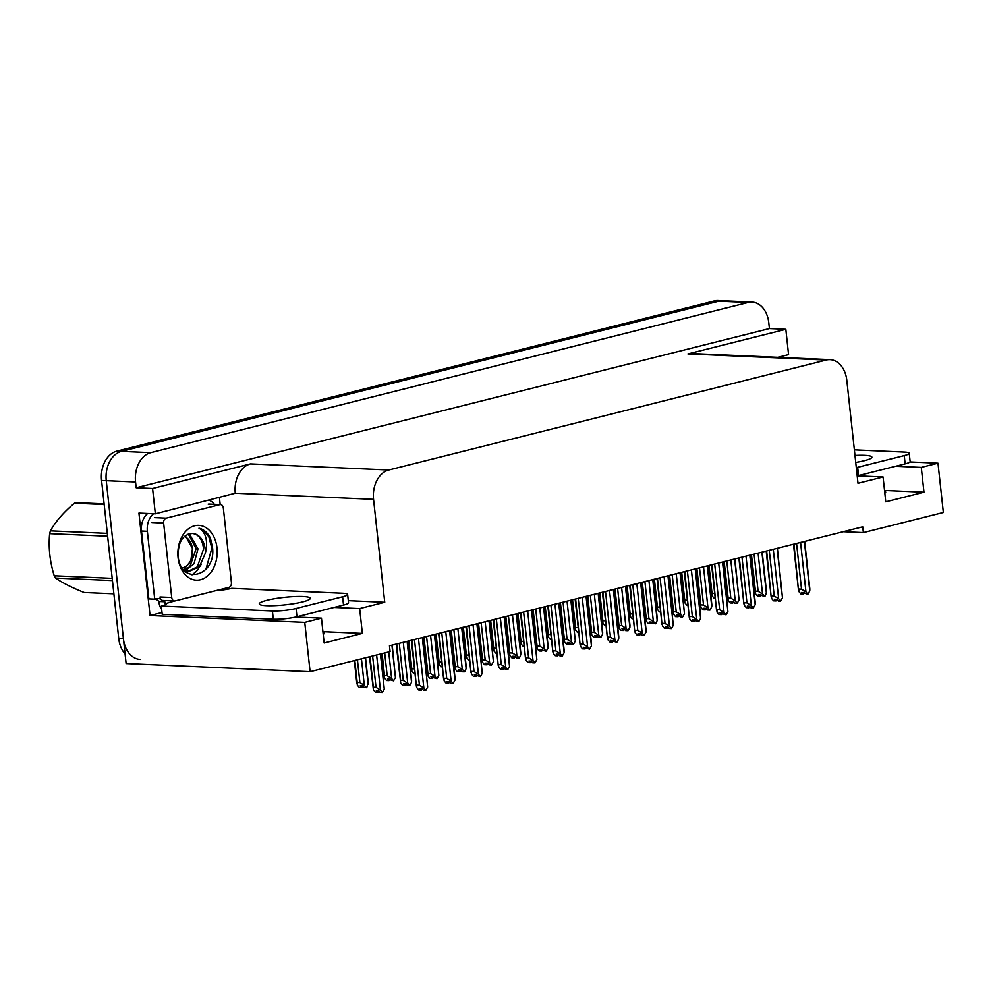 <?xml version="1.0" encoding="UTF-8"?>
<svg xmlns="http://www.w3.org/2000/svg" width="993" height="993" viewBox="0 0 993 993"><rect width="100%" height="100%" fill="white"/><g stroke="black" fill="none" stroke-linecap="round" stroke-linejoin="round"><path stroke-width="1.49" d="M884.614 491.125A26.923 3.935 173.8 0 1 885.694 492.069A26.923 3.935 173.8 0 1 884.837 493.223M295.79 617.038L321.459 618.167L304.752 622.375L310.101 671.69L126.123 663.535L106.251 480.686A25.235 18.097 -87.5 0 1 121.469 451.356L718.895 301.177A25.235 18.097 -87.5 0 1 722.705 300.78A25.235 18.097 -87.5 0 0 718.895 301.177L121.469 451.356A25.235 18.097 -87.5 0 0 106.251 480.686L123.417 638.71A25.235 18.097 -87.5 0 0 140.212 659.426M162.008 612.52L150.055 615.523L138.933 513.096L155.342 513.815L235.279 493.211A25.235 18.097 92.5 0 1 250.484 463.892L152.587 488.494L155.342 513.815M219.441 497.704L220.185 504.568M229.172 587.297L229.346 588.886M777.792 357.343L788.579 354.625L785.835 329.316L687.938 353.918A25.235 18.097 92.5 0 1 691.749 353.533L830.024 359.652A25.235 18.097 92.5 0 0 826.213 360.049L388.772 470.012A25.235 18.097 92.5 0 0 373.554 499.342L384.738 602.267L348.307 600.653M769.426 328.584L136.178 487.774L135.557 481.977A25.235 18.097 -87.5 0 1 150.762 452.659L748.188 302.468A25.235 18.097 -87.5 0 1 752.011 302.083A25.235 18.097 -87.5 0 1 768.793 322.787L769.426 328.584L785.835 329.316M843.243 531.714L863.364 532.608L943.35 512.5L937.988 463.185L909.973 461.944M304.752 622.375L150.055 615.523M152.587 488.494L136.178 487.774M310.101 671.69L390.1 651.582L389.467 645.785L862.731 526.811L863.364 532.608M857.406 475.858L883.075 476.988L858.002 483.293L846.818 380.369A25.235 18.097 92.5 0 0 830.024 359.652M384.738 602.267L359.665 608.572L334.045 607.431M937.988 463.185L921.281 467.393L895.661 466.251M321.459 618.167L324.152 642.992L362.358 633.385L359.665 608.572M883.075 476.988L885.768 501.813L923.974 492.205L921.281 467.393M923.974 492.205L884.54 490.455M323.221 634.403A26.923 3.935 -6.2 0 0 324.09 633.249A26.923 3.935 -6.2 0 0 322.998 632.305M362.358 633.385L322.924 631.647M125.068 653.878A25.235 18.097 -87.5 0 1 118.738 638.499L101.571 480.475A25.235 18.097 -87.5 0 1 116.777 451.157L714.215 300.966A25.235 18.097 -87.5 0 1 718.026 300.569L752.011 302.083M361.551 685.865L361.601 687.466L360.198 685.803L362.544 685.915L363.947 687.578L366.777 687.553L368.217 682.328M354.811 660.444L357.207 682.452L359.9 682.576L357.43 659.786M361.713 687.367L362.656 686.039M361.8 685.878L361.961 687.379M361.601 687.466L359.255 687.367L357.294 685.033L357.207 682.452L356.847 683.606L354.34 660.568M365.25 657.825L368.142 684.388M359.9 682.576L364.319 685.344L361.44 658.781M366.28 687.677L364.319 685.344M370.004 656.634L373.331 687.206L376.024 687.317L372.611 655.976M380.443 654.002L384.266 689.13L382.404 692.431L380.443 690.098L376.62 654.97M369.533 656.745L373.405 689.787L375.379 692.121L377.712 692.22L376.322 690.557L378.656 690.656L380.058 692.32L382.404 692.431M376.024 687.317L380.443 690.098M377.923 690.631L378.085 692.133L378.767 690.793M384.266 689.13L380.729 653.928M377.712 692.22L377.675 690.619M421.243 690.011L422.186 688.683M421.33 688.509L421.491 690.011M422.31 637.531L427.673 687.019L425.811 690.321L423.477 690.209L422.075 688.546L419.729 688.447L421.131 690.11L421.082 688.509M421.131 690.11L418.785 689.998L416.824 687.665L416.737 685.096L419.431 685.207L414.466 639.504M427.673 687.019L422.584 637.456M418.165 638.573A5.722 0.832 -6.2 0 0 418.475 638.524L423.85 687.988L419.431 685.207M425.811 690.321L423.85 687.988M411.375 640.274L416.377 686.237L411.859 640.162M855.73 462.428A25.657 3.749 -6.2 0 0 864.245 460.715A25.657 3.749 -6.2 0 0 871.891 457.152A25.657 3.749 -6.2 0 0 854.973 455.452M854.365 449.854L904.449 452.076A16.831 2.458 173.8 0 1 909.24 453.267A16.831 2.458 173.8 0 1 904.238 455.601L857.667 467.306A16.831 2.458 173.8 0 1 856.301 467.629M909.24 453.267L910.134 461.534A16.831 2.458 173.8 0 1 905.132 463.868L858.573 475.573A16.831 2.458 173.8 0 1 857.195 475.895M388.846 679.001L388.896 680.602L387.493 678.939L393.576 680.813L395.437 677.524L392.21 645.102M382.106 653.58L384.502 675.588L387.196 675.712L384.713 652.935M389.008 680.503L389.939 679.175M389.095 679.013L389.256 680.515M388.896 680.602L386.55 680.503L384.589 678.169L384.502 675.588L384.13 676.742L381.635 653.704M391.925 645.165L395.437 677.524M387.196 675.712L391.614 678.48L388.735 651.917M393.576 680.813L391.614 678.48M408.768 640.932L411.797 668.736L414.478 668.848M415.012 673.701L413.845 673.639L411.872 671.305L411.797 668.736L411.425 669.878L408.297 641.056M436.064 634.068L439.08 661.872L441.773 661.983M442.307 666.837L441.128 666.787L439.167 664.454L439.08 661.872L438.72 663.014L435.592 634.192M463.359 627.216L466.375 655.008L469.068 655.132M469.59 659.973L468.423 659.923L466.462 657.589L466.375 655.008L466.015 656.162L462.875 627.328M396.666 643.973L400.613 680.342L403.307 680.466L399.273 643.315M407.105 641.354L411.549 682.278L409.699 685.567L407.738 683.234L403.282 642.31M396.195 644.097L400.7 682.923L402.661 685.257L405.007 685.356L403.605 683.693L405.951 683.792L407.353 685.468L409.699 685.567M403.307 680.466L407.738 683.234M405.206 683.767L405.38 685.269L406.063 683.929M411.549 682.278L411.623 680.217M405.007 685.356L404.97 683.755M423.961 637.121L427.909 673.477L430.602 673.602L426.568 636.463M434.4 634.49L438.844 675.414L436.994 678.703L435.021 676.37L430.577 635.446M423.49 637.233L427.995 676.059L429.957 678.393L432.303 678.492L430.9 676.829L436.994 678.703M430.602 673.602L435.021 676.37M432.501 676.903L432.663 678.405L433.358 677.065M438.844 675.414L434.686 634.415M432.303 678.492L432.253 676.891M451.256 630.257L455.204 666.613L457.897 666.737L453.863 629.599M461.695 627.626L466.139 668.55L464.774 671.715L462.316 669.505L457.872 628.594M450.772 630.369L455.291 669.195L457.252 671.529L459.598 671.64L458.195 669.977L460.541 670.076L461.944 671.74L464.277 671.839M457.897 666.737L462.316 669.505M459.796 670.039L459.958 671.541L460.653 670.201M466.139 668.55L466.214 666.489M459.598 671.64L459.548 670.027M478.552 623.393L482.499 659.762L485.192 659.873L481.158 622.735M488.99 620.774L493.434 661.686L491.572 664.987L489.611 662.654L485.167 621.73M478.067 623.517L482.586 662.343L484.547 664.677L486.893 664.776L485.49 663.113L487.836 663.212L489.226 664.876L491.572 664.987M485.192 659.873L489.611 662.654M487.091 663.187L487.253 664.689L487.935 663.349M493.434 661.686L489.276 620.699M486.893 664.776L486.843 663.175M448.538 683.147L449.469 681.819M448.625 681.657L448.786 683.159M449.68 630.654A5.722 0.832 -6.2 0 1 449.593 630.704L454.968 680.155L453.106 683.457L450.76 683.345L449.37 681.682L447.024 681.583L448.426 683.246L448.377 681.645M448.426 683.246L446.08 683.147L444.119 680.813L444.032 678.231L446.726 678.356L441.761 632.64M454.968 680.155L455.03 678.107M446.726 678.356L451.145 681.124L445.77 631.66M453.106 683.457L451.145 681.124M438.67 633.422L443.66 679.373L439.154 633.298M475.833 676.283L476.764 674.955M475.92 674.793L476.081 676.295M476.901 623.803L482.263 673.304L480.401 676.593L474.319 674.719L475.709 676.382L475.672 674.781M475.709 676.382L473.376 676.283L471.402 673.949L471.327 671.367L474.021 671.491L469.056 625.776M482.263 673.304L477.174 623.741M472.755 624.845A5.722 0.832 -6.2 0 0 473.065 624.808L478.44 674.259L474.021 671.491M480.401 676.593L478.44 674.259M465.965 626.558L470.955 672.522L466.437 626.434M503.128 669.419L504.059 668.09M503.203 667.929L503.377 669.431M504.27 616.926A5.722 0.832 -6.2 0 1 504.183 616.988L509.546 666.44L507.696 669.729L501.602 667.855L503.004 669.53L502.967 667.917M503.004 669.53L500.658 669.419L498.697 667.085L498.61 664.503L501.304 664.627L496.339 618.924M509.546 666.44L509.62 664.379M501.304 664.627L505.735 667.395L500.36 617.944M507.696 669.729L505.735 667.395M493.26 619.694L498.25 665.658L493.732 619.57M530.423 662.567L531.354 661.239M530.498 661.065L530.659 662.567M531.491 610.087L536.841 659.575L534.991 662.877L532.645 662.765L531.243 661.102L528.897 661.003L530.299 662.666L530.25 661.065M530.299 662.666L527.953 662.554L525.992 660.221L525.905 657.651L528.599 657.763L523.634 612.06M536.841 659.575L531.751 610.012M527.333 611.129A5.722 0.832 -6.2 0 0 527.655 611.08L533.018 660.544L528.599 657.763M534.991 662.877L533.018 660.544M520.555 612.83L525.545 658.793L521.027 612.718M216.995 547.875A27.432 19.661 -87.5 0 1 200.462 579.751A27.432 19.661 -87.5 0 1 178.07 557.669A27.432 19.661 -87.5 0 1 194.603 525.793A27.432 19.661 -87.5 0 1 216.995 547.875M178.157 556.303C180.701 585.82 215.618 576.523 212.626 548.335L210.442 538.194C207.611 532.682 203.788 529.343 198.972 528.202C204.98 531.727 207.438 538.665 206.358 548.992L205.29 553.275A19.016 13.629 92.5 0 0 205.166 549.117A19.016 13.629 92.5 0 0 192.518 533.514A19.016 13.629 92.5 0 0 192.394 533.502C182.712 534.445 177.97 542.041 178.157 556.303M183.854 570.007L188.955 571.422L199.419 566.718L205.29 553.275M184.835 571.025L187.094 571.347M188.025 571.347L197.322 566.891L203.553 549.042C202.535 539.522 198.811 534.346 192.394 533.502M184.363 570.267L189.886 566.556L196.118 548.719L188.285 533.986M185.269 570.652L194.032 563.751L197.979 548.794L189.241 533.7M163.634 523.038A4.208 3.016 -87.5 0 1 166.179 518.16L219.9 504.643A4.208 3.016 -87.5 0 1 220.533 504.581A4.208 3.016 -87.5 0 1 223.338 508.031L231.419 582.494A4.208 3.016 -87.5 0 1 228.887 587.384L175.165 600.889A4.208 3.016 -87.5 0 1 174.532 600.964A4.208 3.016 -87.5 0 1 171.727 597.501L163.634 523.038L151.917 522.517M174.532 600.964L162.802 600.442A4.208 3.016 -87.5 0 1 160.01 596.992L171.727 597.501M192.046 574.835L196.664 571.149L201.132 564.583M205.923 569.287L211.844 548.198L208.778 536.63L201.989 529.343L198.972 528.202M302.642 601.895A25.657 3.749 -6.2 0 0 310.275 598.332A25.657 3.749 -6.2 0 0 294.449 596.582A25.657 3.749 -6.2 0 0 266.894 600.306A25.657 3.749 -6.2 0 0 259.26 603.868A25.657 3.749 -6.2 0 0 275.086 605.618A25.657 3.749 -6.2 0 0 302.642 601.895M342.622 596.781L296.063 608.486A16.831 2.458 173.8 0 1 272.405 610.968L161.3 606.04L162.207 614.319L273.298 619.235A16.831 2.458 173.8 0 0 296.957 616.765L343.516 605.06L342.622 596.781A16.831 2.458 173.8 0 0 347.624 594.447L348.531 602.714A16.831 2.458 173.8 0 1 343.516 605.06M216.561 590.487L217.504 590.525A16.831 2.458 173.8 0 0 231.741 588.34L342.846 593.255A16.831 2.458 173.8 0 1 347.624 594.447M174.631 600.964L166.166 603.434A16.831 2.458 173.8 0 1 166.315 603.707A16.831 2.458 173.8 0 1 161.3 606.04M147.734 513.48A16.831 12.065 92.5 0 0 141.502 531.056L148.863 598.903L154.722 599.164A16.831 12.065 -87.5 0 1 158.247 598.605A16.831 12.065 -87.5 0 1 160.705 599.064M141.502 531.056L147.361 531.317A16.831 12.065 -87.5 0 1 153.592 513.741M209.126 500.298A16.831 12.065 -87.5 0 1 214.351 504.307M161.648 609.255A8.416 5.735 75.9 0 1 159.141 603.123L158.954 601.473L164.813 601.733L164.999 603.384M155.293 598.978A16.831 12.065 -87.5 0 1 158.954 601.473M163.361 600.467A16.831 12.065 -87.5 0 1 164.813 601.733M147.361 531.317L154.722 599.164M112.445 580.57L55.558 578.05C62.211 582.73 71.757 587.533 84.157 592.498L113.885 593.814M55.558 578.05A45.43 32.57 -87.5 0 1 54.23 575.779L112.197 578.348M107.629 536.232L49.65 533.663C48.347 547.615 49.861 561.653 54.23 575.779M49.65 533.663A45.43 32.57 -87.5 0 1 50.432 530.87L107.318 533.39M104.178 504.506L74.463 503.19C63.651 512.251 55.633 521.474 50.432 530.87M74.463 503.19A45.43 32.57 -87.5 0 1 75.518 502.905A45.43 32.57 -87.5 0 1 76.573 502.657L104.104 503.873M184.264 536.505A16.025 11.494 -87.5 0 1 192.605 552.58A16.025 11.494 -87.5 0 1 182.836 567.81A16.025 11.494 -87.5 0 1 182.24 567.934M185.244 535.674L192.468 548.446L190.805 560.946L183.693 569.746M490.654 620.352L493.67 648.144L496.351 648.268M496.885 653.109L495.718 653.059L493.757 650.725L493.67 648.144L493.31 649.298L490.17 620.476M517.936 613.488L520.965 641.292L523.646 641.404M524.18 646.257L523.013 646.195L521.052 643.861L520.965 641.292L520.593 642.434L517.465 613.612M545.231 606.624L548.26 634.428L550.941 634.539M551.475 639.393L550.308 639.343L548.335 637.01L548.26 634.428L547.888 635.57L544.76 606.748M505.834 616.529L509.794 652.898L512.487 653.022L508.441 615.871M516.273 613.91L520.729 654.834L519.364 657.999L516.906 655.79L512.462 614.866M505.363 616.653L509.868 655.479L511.842 657.813L514.175 657.912L512.785 656.249L515.119 656.348L516.521 658.024L518.867 658.123M512.487 653.022L516.906 655.79M514.386 656.323L514.548 657.825L515.23 656.485M520.729 654.834L520.791 652.773M514.175 657.912L514.138 656.311M533.129 609.677L537.076 646.033L539.77 646.158L535.736 609.019M543.568 607.046L548.012 647.97L546.162 651.259L544.201 648.925L539.745 608.001M532.658 609.789L537.163 648.615L539.125 650.949L541.47 651.048L540.068 649.385L546.162 651.259M539.77 646.158L544.201 648.925M541.669 649.459L541.843 650.961L542.526 649.621M548.012 647.97L548.086 645.909M541.47 651.048L541.433 649.447M560.424 602.813L564.372 639.182L567.065 639.293L563.031 602.155M570.863 600.182L575.307 641.106L573.457 644.395L571.484 642.061L567.04 601.15M559.953 602.925L564.458 641.751L566.42 644.085L568.766 644.196L567.363 642.533L569.709 642.632L571.112 644.296L573.457 644.395M567.065 639.293L571.484 642.061M568.964 642.595L569.126 644.097L569.821 642.756M575.307 641.106L571.149 600.12M568.766 644.196L568.716 642.583M587.719 595.949L591.667 632.318L594.36 632.429L590.326 595.291M598.158 593.33L602.602 634.242L600.753 637.543L598.779 635.21L594.335 594.286M587.235 596.073L591.754 634.899L593.715 637.233L596.061 637.332L594.658 635.669L597.004 635.768L598.407 637.432L600.753 637.543M594.36 632.429L598.779 635.21M596.259 635.743L596.421 637.245L597.116 635.905M602.602 634.242L602.677 632.193M596.061 637.332L596.011 635.731M557.706 655.703L558.649 654.375M557.793 654.213L557.954 655.715M558.848 603.21A5.722 0.832 -6.2 0 1 558.761 603.26L564.136 652.711L562.286 656.013L559.94 655.901L558.538 654.238L556.192 654.139L557.594 655.802L557.545 654.201M557.594 655.802L555.248 655.703L553.287 653.369L553.2 650.787L555.894 650.911L550.929 605.196M564.136 652.711L564.21 650.663M555.894 650.911L560.313 653.679L554.938 604.216M562.286 656.013L560.313 653.679M552.84 651.942L548.322 605.854M585.001 648.839L585.932 647.51M585.088 647.349L585.249 648.851M586.069 596.359L591.431 645.86L589.569 649.149L583.487 647.275L584.889 648.938L584.84 647.337M584.889 648.938L582.543 648.839L580.582 646.505L580.495 643.923L583.189 644.047L578.224 598.332M591.431 645.86L591.493 643.799M581.923 597.401A5.722 0.832 -6.2 0 0 582.233 597.364L587.608 646.815L583.189 644.047M589.569 649.149L587.608 646.815M575.133 599.114L580.123 645.078L575.617 598.99M612.296 641.975L613.227 640.646M612.383 640.485L612.544 641.987M613.438 589.482A5.722 0.832 -6.2 0 1 613.351 589.544L618.726 638.995L616.864 642.285L610.782 640.411L612.172 642.086L612.135 640.473M612.172 642.086L609.839 641.975L607.865 639.641L607.79 637.059L610.484 637.183L605.519 591.48M618.726 638.995L618.788 636.935M610.484 637.183L614.903 639.951L609.528 590.5M616.864 642.285L614.903 639.951M602.428 592.25L607.418 638.214L602.9 592.126M639.591 635.123L640.522 633.795M639.666 633.621L639.84 635.123M640.659 582.643L646.009 632.131L644.159 635.433L641.813 635.321L640.411 633.658L638.065 633.559L639.467 635.222L639.43 633.621M639.467 635.222L637.121 635.11L635.16 632.777L635.073 630.207L637.767 630.319L632.802 584.616M646.009 632.131L646.083 630.083M636.513 583.685A5.722 0.832 -6.2 0 0 636.823 583.636L642.198 633.1L637.767 630.319M644.159 635.433L642.198 633.1M629.723 585.386L634.713 631.349L630.195 585.274M572.527 599.772L575.543 627.564L578.236 627.688M578.77 632.529L577.591 632.479L575.63 630.145L575.543 627.564L575.183 628.718L572.055 599.884M599.822 592.908L602.838 620.699L605.531 620.824M606.053 625.664L604.886 625.615L602.925 623.281L602.838 620.699L602.478 621.854L599.35 593.032M627.117 586.044L630.133 613.848L632.826 613.959M633.348 618.813L632.181 618.751L630.22 616.417L630.133 613.848L629.773 614.99L626.633 586.168M654.412 579.18L657.428 606.984L660.109 607.095M660.643 611.949L659.476 611.899L657.515 609.565L657.428 606.984L657.056 608.138L653.928 579.304M681.695 572.328L684.723 600.12L687.404 600.244M687.938 605.085L686.771 605.035L684.798 602.701L684.723 600.12L684.351 601.274L681.223 572.44M708.99 565.464L712.006 593.255L714.699 593.38M715.233 598.22L714.054 598.171L712.093 595.837L712.006 593.255L711.646 594.41L708.518 565.588M615.015 589.085L618.962 625.453L621.655 625.578L617.621 588.427M625.453 586.466L629.897 627.39L628.035 630.679L626.074 628.346L621.63 587.422M614.53 589.209L619.049 628.035L621.01 630.369L623.356 630.468L621.953 628.805L624.299 628.904L625.689 630.58L628.035 630.679M621.655 625.578L626.074 628.346M623.554 628.879L623.716 630.381L624.398 629.041M629.897 627.39L629.959 625.329M623.356 630.468L623.306 628.867M642.297 582.233L646.257 618.589L648.95 618.713L644.916 581.575M652.749 579.602L657.192 620.526L655.827 623.691L653.369 621.481L648.925 580.557M641.826 582.345L646.331 621.171L648.305 623.505L650.638 623.604L649.248 621.941L655.33 623.815M648.95 618.713L653.369 621.481M650.849 622.015L651.011 623.517L651.693 622.177M657.192 620.526L657.254 618.465M650.638 623.604L650.601 622.003M669.592 575.369L673.539 611.738L676.233 611.849L672.199 574.711M680.031 572.738L684.475 613.662L682.625 616.951L680.664 614.617L676.221 573.706M669.121 575.481L673.626 614.307L675.588 616.641L677.934 616.752L676.531 615.089L678.877 615.188L680.279 616.852L682.625 616.951M676.233 611.849L680.664 614.617M678.132 615.151L678.306 616.653L678.989 615.312M684.475 613.662L680.317 572.676M677.934 616.752L677.896 615.139M696.887 568.505L700.835 604.874L703.528 604.985L699.494 567.847M707.326 565.886L711.77 606.797L709.921 610.099L707.947 607.766L703.503 566.842M696.416 568.629L700.921 607.455L702.883 609.789L705.229 609.888L703.826 608.225L706.172 608.324L707.575 609.987L709.921 610.099M703.528 604.985L707.947 607.766M705.427 608.299L705.589 609.801L706.284 608.461M711.77 606.797L711.844 604.749M705.229 609.888L705.179 608.287M724.182 561.641L728.13 598.009L730.823 598.134L726.789 560.983M734.621 559.022L739.065 599.946L737.216 603.235L735.242 600.902L730.798 559.978M723.698 561.765L728.217 600.591L730.178 602.925L732.524 603.024L731.121 601.361L733.467 601.46L734.87 603.136L737.216 603.235M730.823 598.134L735.242 600.902M732.722 601.435L732.884 602.937L733.579 601.597M739.065 599.946L734.907 558.947M732.524 603.024L732.474 601.423M751.478 554.789L755.425 591.145L758.118 591.269L754.084 554.131M761.916 552.158L766.36 593.082L764.995 596.247L762.537 594.037L758.093 553.113M750.993 554.901L755.512 593.727L757.473 596.061L759.819 596.16L758.416 594.497L764.498 596.371M758.118 591.269L762.537 594.037M760.017 594.571L760.179 596.073L760.861 594.733M766.36 593.082L766.435 591.021M759.819 596.16L759.769 594.559M666.886 628.259L667.817 626.931M666.961 626.769L667.122 628.271M667.954 575.779L673.304 625.267L671.454 628.569L669.108 628.457L667.706 626.794L665.36 626.695L666.762 628.358L666.713 626.757M666.762 628.358L664.416 628.259L662.455 625.925L662.368 623.343L665.062 623.467L660.097 577.752M673.304 625.267L668.215 575.717M665.062 623.467L669.481 626.235L664.118 576.772M671.454 628.569L669.481 626.235M657.018 578.534L662.008 624.485L657.49 578.41M694.169 621.395L695.112 620.066M694.256 619.905L694.417 621.407M695.311 568.902A5.722 0.832 -6.2 0 1 695.224 568.952L700.599 618.416L698.749 621.705L692.655 619.831L694.057 621.494L694.008 619.893M694.057 621.494L691.711 621.395L689.75 619.061L689.663 616.479L692.357 616.603L687.392 570.888M700.599 618.416L700.673 616.355M692.357 616.603L696.776 619.371L691.401 569.92M698.749 621.705L696.776 619.371M684.301 571.67L689.303 617.634L684.785 571.546M721.464 614.53L722.408 613.202M721.551 613.041L721.712 614.543M722.532 562.063L727.894 611.551L726.032 614.841L719.95 612.966L721.352 614.642L721.303 613.029M721.352 614.642L719.006 614.53L717.045 612.197L716.958 609.615L719.652 609.739L714.687 564.036M727.894 611.551L722.805 561.988M718.386 563.105A5.722 0.832 -6.2 0 0 718.696 563.056L724.071 612.507L719.652 609.739M726.032 614.841L724.071 612.507M711.596 564.806L716.586 610.769L712.08 564.682M748.759 607.679L749.69 606.351M748.846 606.177L749.007 607.679M749.901 555.174A5.722 0.832 -6.2 0 1 749.814 555.236L755.189 604.687L753.327 607.989L750.981 607.877L749.578 606.214L747.245 606.115L748.648 607.778L748.598 606.177M748.648 607.778L746.302 607.666L744.328 605.333L744.254 602.763L746.947 602.875L741.982 557.172M755.189 604.687L755.251 602.639M746.947 602.875L751.366 605.656L745.991 556.192M753.327 607.989L751.366 605.656M738.891 557.942L743.881 603.905L739.363 557.83M776.054 600.815L776.985 599.487M776.141 599.325L776.303 600.827M777.122 548.335L782.472 597.823L780.622 601.125L778.276 601.013L776.874 599.35L774.528 599.251L775.93 600.914L775.893 599.313M775.93 600.914L773.584 600.815L771.623 598.481L771.536 595.899L774.23 596.023L769.265 550.308M782.472 597.823L777.382 548.273M774.23 596.023L778.661 598.791L773.286 549.328M780.622 601.125L778.661 598.791M766.186 551.09L771.176 597.041L766.658 550.966M803.349 593.951L804.28 592.622M803.424 592.461L803.585 593.963M804.491 541.458A5.722 0.832 -6.2 0 1 804.392 541.508L809.767 590.972L807.917 594.261L801.823 592.387L803.225 594.05L803.176 592.449M803.225 594.05L800.879 593.951L798.918 591.617L798.831 589.035L801.525 589.159L796.56 543.444M809.767 590.972L809.841 588.911M801.525 589.159L805.956 591.927L800.581 542.476M807.917 594.261L805.956 591.927M793.481 544.226L798.471 590.19L793.953 544.102M748.188 302.468L714.215 300.966M150.762 452.659L116.777 451.157M135.557 481.977L101.571 480.475M388.772 470.012L250.484 463.892M826.213 360.049L687.938 353.918M373.554 499.342L235.279 493.211M118.738 638.499L123.417 638.71M905.132 463.868L904.238 455.601M857.667 467.306L858.573 475.573M166.179 518.16L154.449 517.638M219.9 504.643L208.182 504.134M296.063 608.486L296.957 616.765M272.405 610.968L273.298 619.235M365.536 657.751L368.217 682.365M407.391 641.279L411.623 680.255M461.981 627.564L466.214 666.526M449.879 630.605L455.042 678.145M504.456 616.876L509.62 664.416M220.533 504.581L208.815 504.059M516.559 613.835L520.804 652.811M543.854 606.971L548.086 645.946M598.444 593.255L602.677 632.231M559.047 603.161L564.21 650.7M547.838 605.978L552.84 651.929M586.342 596.296L591.505 643.836M613.637 589.432L618.8 636.972M640.919 582.568L646.083 630.121M625.739 586.391L629.972 625.367M653.034 579.527L657.267 618.502M707.612 565.811L711.844 604.787M762.202 552.083L766.435 591.058M695.51 568.852L700.673 616.392M750.1 555.124L755.263 602.677M804.678 541.408L809.841 588.948"/></g></svg>

